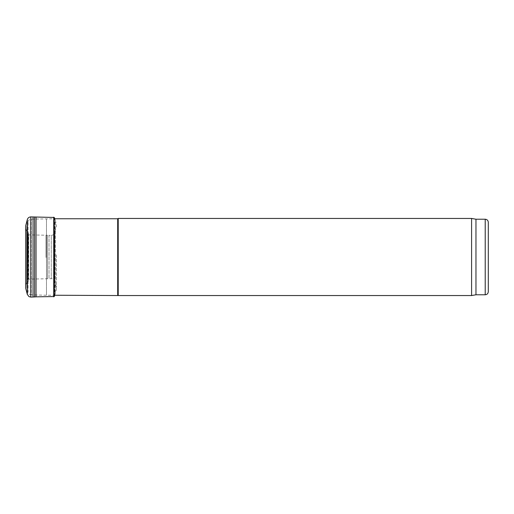 <?xml version="1.0" encoding="UTF-8"?>
<svg xmlns="http://www.w3.org/2000/svg" width="514" height="514" viewBox="0 0 514 514"><rect width="100%" height="100%" fill="white"/><g stroke="black" fill="none" stroke-linecap="round" stroke-linejoin="round"><path stroke-width="0.39" stroke-dasharray="2.57 1.93" d="M471.589 218.45L471.589 295.55M475.964 219.221L475.964 294.779M28.784 279.404L28.784 234.596L28.784 279.404L26.901 286.092L26.901 227.908L26.882 287.756L26.882 226.244L26.882 287.756L28.077 292.357L28.077 221.643L28.077 292.357C28.566 293.899 29.626 294.74 31.245 294.869L31.245 219.131L31.245 294.869L46.485 295.242L46.485 218.758L46.485 295.242L54.323 295.242M117.687 218.758L117.687 295.242M118.22 218.45L118.22 295.55M54.233 296.546L54.233 217.454M56.354 254.815L56.354 289.857L56.354 254.815M56.373 255.13L56.373 287.589L56.373 255.13M46.042 257.443L46.042 235.084L46.042 257.443M27.84 259.319L27.84 234.583L27.84 259.319M25.719 258.606L25.719 228.01L25.719 258.606M54.773 295.242L56.354 289.857L56.373 287.589L54.747 281.299C54.291 279.822 53.295 278.941 51.76 278.672L28.347 279.134L27.75 279.565L26.715 282.437L25.719 285.99L25.7 288.226L25.7 225.774L25.719 228.01L26.715 231.563L26.715 282.437L26.715 231.563L27.255 233.183L27.255 280.817L27.255 233.183L27.75 234.435L27.75 279.565L27.75 234.435L28.347 234.866L28.347 279.134L28.347 234.866L47.461 235.251L47.461 278.749L47.461 235.251L49.029 235.341L49.029 278.659L49.029 235.341L51.278 235.354L51.278 278.646L51.278 235.354C53.045 235.264 54.201 234.378 54.747 232.701L54.747 281.299L54.747 232.701L56.373 226.411L56.354 224.143L55.358 220.532L55.358 293.468L55.358 220.532L54.818 218.887L54.818 295.113L54.773 218.758M36.038 296.835L36.038 217.165M485.216 219.221L485.216 294.779M54.323 296.392L54.323 217.608M27.326 294.438L27.326 219.555M30.795 297.092L30.795 216.908M33.044 297.079L33.044 216.921M34.611 296.996L34.611 217.004M53.726 296.822L53.726 217.178M28.784 234.596L26.901 227.908L26.882 226.244L28.077 221.643C28.572 220.101 29.626 219.26 31.245 219.131L54.323 218.758"/><path stroke-width="0.77" d="M488.3 291.695L488.3 222.305L488.3 291.695C488.12 293.571 487.092 294.599 485.216 294.779L475.964 294.779L471.589 295.55L471.589 218.45L118.22 218.45L118.22 295.55L54.323 295.242M475.964 294.779L475.964 219.221L471.589 218.45M117.687 295.242L117.687 218.758L54.323 218.758M471.589 295.55L118.22 295.55M27.326 219.555L27.326 294.445L25.7 288.226L25.7 225.774L27.326 219.555C27.878 217.885 29.035 217.004 30.795 216.908L54.233 217.454L54.233 296.546L54.818 295.113M27.326 294.438L28.996 296.629L30.795 297.092L29.015 296.636L27.326 294.438M36.038 217.165L36.038 296.835L54.233 296.546M485.216 294.779L485.216 219.221L475.964 219.221M54.233 217.454L54.323 296.392M30.795 216.908L30.795 297.092L36.038 296.835M33.044 216.921L33.044 297.079M34.611 217.004L34.611 296.996M53.726 217.178L53.726 296.822M485.216 219.221C487.092 219.401 488.12 220.429 488.3 222.305M117.687 218.758L118.22 218.45M54.323 217.608L54.818 218.887"/></g></svg>
